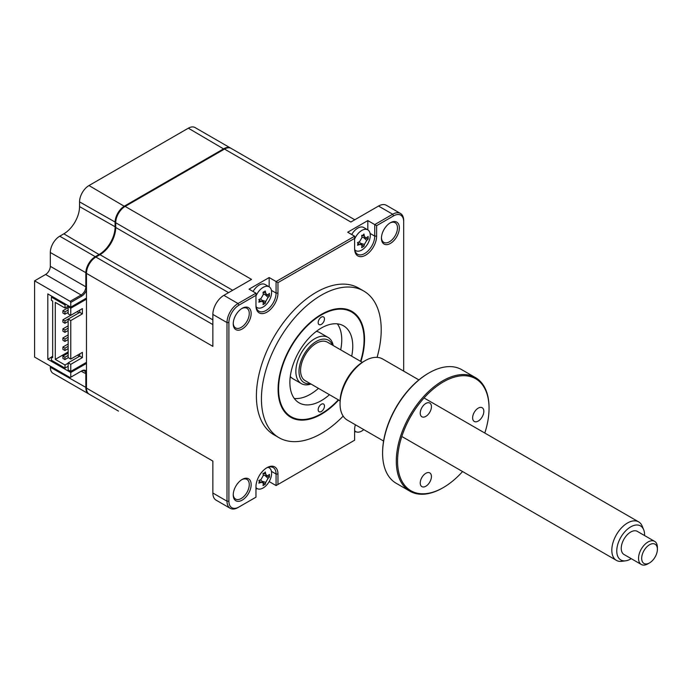<?xml version="1.0" encoding="UTF-8"?>
<svg xmlns="http://www.w3.org/2000/svg" width="692" height="692" viewBox="0 0 692 692"><rect width="100%" height="100%" fill="white"/><g stroke="black" fill="none" stroke-linecap="round" stroke-linejoin="round"><path stroke-width="1.04" d="M81.76 296.081L70.757 302.439L70.126 301.349L81.128 295L81.76 296.081A7.56 4.36 120 0 0 86.474 290.095M88.931 394.025A13.338 7.699 -60 0 1 88.611 393.852A13.338 7.699 -60 0 1 85.843 387.745L85.843 373.957A6.669 3.849 120 0 0 84.467 370.903A6.669 3.849 120 0 0 81.128 371.232L70.126 377.581L34.6 357.072L34.6 280.84L45.603 274.482L81.128 295A6.669 3.849 120 0 0 85.843 286.825L86.474 286.825M45.603 274.482A6.669 3.849 120 0 0 50.317 266.316L85.843 286.825L85.843 273.037A13.338 7.699 -60 0 1 95.28 256.697L95.591 257.242M86.474 371.414A7.56 4.36 120 0 0 81.76 370.869L81.128 371.232L86.474 373.957M50.317 266.316L50.317 252.519A13.338 7.699 -60 0 1 59.754 236.188L95.28 256.697L99.363 254.336A22.23 12.837 120 0 0 115.08 227.114L115.08 222.392A13.338 7.699 -60 0 1 124.517 206.052L223.862 148.702A13.338 7.699 -60 0 1 230.531 148.036A13.338 7.699 -60 0 1 230.834 148.235M59.754 236.188L63.837 233.827L99.674 254.881M117.848 410.737L82.322 390.227A13.338 7.699 -60 0 1 82.27 390.193M88.611 393.852L53.085 373.343A13.338 7.699 -60 0 1 50.317 367.236L50.317 366.146M81.76 370.869L70.126 377.581M86.474 363.43L70.757 372.504L47.809 359.252L47.809 293.91L70.757 307.153L86.474 298.079M85.566 288.841L86.474 289.368M47.809 359.252L51.416 357.167M70.757 372.504L70.757 377.218M70.757 302.439L70.757 307.153M34.6 280.84L70.126 301.349M63.837 233.827A22.23 12.837 120 0 0 79.554 206.597L79.554 201.882A13.338 7.699 -60 0 1 88.991 185.542L188.336 128.184A13.338 7.699 -60 0 1 195.006 127.527L230.531 148.036M324.462 318.951A4.446 2.569 120 0 0 323.545 316.919A4.446 2.569 120 0 0 320.119 318.112A4.446 2.569 120 0 0 318.173 322.584A4.446 2.569 120 0 0 319.099 324.617A4.446 2.569 120 0 0 322.524 323.432A4.446 2.569 120 0 0 324.462 318.951M324.462 406.083A4.446 2.569 120 0 0 323.545 404.042A4.446 2.569 120 0 0 320.119 405.235A4.446 2.569 120 0 0 318.173 409.707A4.446 2.569 120 0 0 319.099 411.749A4.446 2.569 120 0 0 322.524 410.555A4.446 2.569 120 0 0 324.462 406.083M360.549 361.31A60.464 34.911 120 0 0 364.078 339.651A60.464 34.911 120 0 0 321.322 314.964A60.464 34.911 120 0 0 278.565 389.016A60.464 34.911 120 0 0 321.322 413.704A60.464 34.911 120 0 0 338.319 399.82M364.078 339.651L364.078 339.106M329.461 394.7A44.461 25.673 -60 0 1 299.091 402.839A44.461 25.673 -60 0 1 289.879 382.486A44.461 25.673 -60 0 1 309.289 337.739A44.461 25.673 -60 0 1 343.552 325.828A44.461 25.673 -60 0 1 352.756 346.182A44.461 25.673 -60 0 1 351.692 356.198M337.359 323.847A44.461 25.673 -60 0 1 341.753 339.833A44.461 25.673 -60 0 1 340.689 349.841M318.458 388.35A44.461 25.673 -60 0 1 294.282 398.462M256.152 306.815A12.006 6.929 120 0 0 257.121 307.603A12.006 6.929 120 0 0 263.124 307.014A12.006 6.929 120 0 0 271.619 292.309A12.006 6.929 120 0 0 269.127 286.817A12.006 6.929 120 0 0 263.124 287.405A12.006 6.929 120 0 0 255.962 296.098M259.413 300.691L258.817 299.575A30.37 12.024 -12.3 0 0 260.919 298.659L263.28 294.576A30.37 12.024 -107.7 0 0 263.021 292.292L265.27 290.995A30.37 21.694 43.8 0 1 265.728 293.157L266.956 294.844L268.089 294.515A30.37 12.024 -12.3 0 0 269.473 293.425L269.473 296.02A30.37 21.694 -163.8 0 1 268.089 297.352L265.728 301.435A30.37 21.694 43.8 0 1 265.27 303.304L263.021 304.601A30.37 12.024 -107.7 0 0 263.28 302.854L262.995 301.712L260.919 301.487A30.37 21.694 -163.8 0 1 258.817 302.17L259.413 300.691M355.359 424.75A15.561 8.987 120 0 0 354.615 429.784L354.615 440.224L277.968 484.478L277.968 474.037A15.561 8.987 120 0 0 266.965 467.688A15.561 8.987 120 0 0 255.962 486.744L255.962 497.185L238.005 507.547A15.561 8.987 -60 0 1 230.228 508.317A15.561 8.987 -60 0 1 227.002 501.19L227.002 322.584A15.561 8.987 -60 0 1 238.005 303.528L255.962 293.166L249.042 289.17L269.162 277.553L269.162 286.834L265.105 284.49A12.006 6.929 120 0 0 259.102 285.087A12.006 6.929 120 0 0 253.064 291.488M381.448 237.685A11.34 6.548 120 0 0 383.783 242.356A11.34 6.548 120 0 0 392.52 239.32A11.34 6.548 120 0 0 397.467 227.91A11.34 6.548 120 0 0 395.115 222.72A11.34 6.548 120 0 0 389.907 223.032M399.353 227.91A12.672 7.318 120 0 0 390.392 222.738A12.672 7.318 120 0 0 381.43 238.256A12.672 7.318 120 0 0 390.392 243.428A12.672 7.318 120 0 0 399.353 227.91M251.153 313.476A12.672 7.318 120 0 0 242.191 308.303A12.672 7.318 120 0 0 233.23 323.821A12.672 7.318 120 0 0 242.191 328.994A12.672 7.318 120 0 0 251.153 313.476M233.239 323.25A11.34 6.548 120 0 0 235.574 327.922A11.34 6.548 120 0 0 244.311 324.885A11.34 6.548 120 0 0 249.267 313.476A11.34 6.548 120 0 0 246.914 308.286A11.34 6.548 120 0 0 241.707 308.597M354.806 249.864A12.006 6.929 120 0 0 355.783 250.651A12.006 6.929 120 0 0 361.786 250.054A12.006 6.929 120 0 0 370.272 235.349A12.006 6.929 120 0 0 367.781 229.856L363.758 227.53A12.006 6.929 120 0 0 357.755 228.126A12.006 6.929 120 0 0 351.718 234.527M255.962 304.688A14.229 8.217 120 0 0 258.903 311.201A14.229 8.217 120 0 0 269.871 307.386A14.229 8.217 120 0 0 276.082 293.071L276.082 281.549L354.615 236.206L347.695 232.209L367.815 220.592L367.815 229.874A12.006 6.929 120 0 0 361.786 230.453A12.006 6.929 120 0 0 354.615 239.138M361.31 244.345L363.923 246.343L361.674 247.641A30.37 12.024 -107.7 0 0 361.933 245.894L361.656 244.752L359.572 244.527A30.37 21.694 -163.8 0 1 357.47 245.219L358.067 243.731L357.47 242.624A30.37 12.024 -12.3 0 0 359.572 241.698L361.933 237.615A30.37 12.024 -107.7 0 0 361.674 235.332L361.682 235.401M361.674 235.332L362.937 235.289L363.923 234.034A30.37 21.694 43.8 0 1 364.381 236.197L365.61 237.892L366.743 237.564A30.37 12.024 -12.3 0 0 368.135 236.465L368.135 239.06A30.37 21.694 -163.8 0 1 366.743 240.392L364.381 244.475A30.37 21.694 43.8 0 1 363.923 246.343M354.615 430.606A12.006 6.929 120 0 0 355.783 431.618A12.006 6.929 120 0 0 361.786 431.021A12.006 6.929 120 0 0 363.767 429.602M255.962 487.566A12.006 6.929 120 0 0 257.121 488.569A12.006 6.929 120 0 0 263.124 487.981A12.006 6.929 120 0 0 271.619 473.276A12.006 6.929 120 0 0 269.127 467.783A12.006 6.929 120 0 0 267.96 467.325M259.154 480.853L260.919 482.454A30.37 21.694 -163.8 0 1 258.817 483.137L259.413 481.658L258.817 480.542A30.37 12.024 -12.3 0 0 260.919 479.625L263.28 475.542A30.37 12.024 -107.7 0 0 263.021 473.259L263.029 473.328M263.021 473.259L264.283 473.216L265.27 471.961A30.37 21.694 43.8 0 1 265.728 474.124L266.956 475.819L268.089 475.482A30.37 12.024 -12.3 0 0 269.473 474.392L269.473 476.987A30.37 21.694 -163.8 0 1 268.089 478.319L265.728 482.402A30.37 21.694 43.8 0 1 265.27 484.27L263.021 485.568A30.37 12.024 -107.7 0 0 263.28 483.82L262.995 482.679L260.919 482.454M233.239 494.382A11.34 6.548 120 0 0 235.574 499.053A11.34 6.548 120 0 0 244.311 496.008A11.34 6.548 120 0 0 249.267 484.599A11.34 6.548 120 0 0 246.914 479.409A11.34 6.548 120 0 0 241.707 479.72M251.153 484.599A12.672 7.318 120 0 0 242.191 479.426A12.672 7.318 120 0 0 233.23 494.944A12.672 7.318 120 0 0 242.191 500.126A12.672 7.318 120 0 0 251.153 484.599M377.088 357.366A84.701 48.898 120 0 0 381.214 329.755A84.701 48.898 120 0 0 363.672 290.986L358.638 288.08A84.701 48.898 120 0 0 293.373 310.769A84.701 48.898 120 0 0 256.403 396.006A84.701 48.898 120 0 0 273.945 434.784L278.971 437.681A84.701 48.898 120 0 0 343.171 416.108M363.672 290.986A84.701 48.898 120 0 0 298.399 313.675A84.701 48.898 120 0 0 261.429 398.912A84.701 48.898 120 0 0 278.971 437.681M360.913 361.518A61.13 35.292 120 0 0 364.546 339.374A61.13 35.292 120 0 0 351.891 311.391A61.13 35.292 120 0 0 304.774 327.766A61.13 35.292 120 0 0 278.089 389.293A61.13 35.292 120 0 0 290.752 417.276A61.13 35.292 120 0 0 338.682 400.028M68.629 305.933L65.013 308.018L55.273 302.395L55.273 359.39L68.162 351.943M65.956 304.385L65.013 304.93L65.013 308.018M68.162 343.993L62.911 347.029L62.911 349.348L64.927 350.515L64.927 348.188L68.162 346.32M62.911 347.029L64.927 348.188M64.927 350.515L68.162 348.638M68.162 325.845L62.911 328.873L62.911 331.2L64.927 332.359L64.927 330.041L68.162 328.164M62.911 328.873L64.927 330.041M64.927 332.359L68.162 330.491M68.162 307.689L62.911 310.725L62.911 313.043L64.927 314.211L64.927 311.884L68.162 310.016M62.911 310.725L64.927 311.884M64.927 314.211L68.162 312.343M70.705 315.301L62.911 319.799L62.911 322.126L64.927 323.285L64.927 320.958L79.796 312.377L79.796 310.103M62.911 319.799L64.927 320.958M77.106 311.659L79.07 312.793M64.927 323.285L68.162 321.417M68.162 334.919L62.911 337.947L62.911 340.274L64.927 341.433L64.927 339.115L68.162 337.246M62.911 337.947L64.927 339.115M64.927 341.433L68.162 339.564M68.162 353.067L62.911 356.103L62.911 358.421L64.927 359.589L64.927 357.262L68.162 355.394M62.911 356.103L64.927 357.262M64.927 359.589L68.283 357.643M70.048 315.682L70.048 314.921M79.476 356.302L77.513 355.169M118.419 411.065A13.338 7.699 -60 0 0 118.47 411.1L89.233 394.215A13.338 7.699 -60 0 1 86.474 388.108L86.474 362.34L70.757 371.414L70.757 364.329L82.383 357.617L82.383 352.358L70.757 359.07L70.757 320.586L82.383 313.874L82.383 308.606L70.757 315.327L68.162 313.831L68.162 306.746L70.757 308.243L86.474 299.169L86.474 273.392A13.338 7.699 -60 0 1 95.903 257.061L99.994 254.699A22.23 12.837 120 0 0 115.711 227.478L115.711 222.755A13.338 7.699 -60 0 1 125.14 206.415L224.493 149.065A13.338 7.699 -60 0 1 231.163 148.399L354.78 219.771M70.757 315.327L70.757 308.243M86.474 362.34L86.474 299.169M52.678 356.259L51.416 356.986L52.678 357.712L52.678 301.081L51.416 300.354L51.416 297.084L52.367 296.539M51.416 356.986L51.416 360.247L65.013 368.101L65.013 365.013L68.162 363.196M68.162 366.284L65.013 368.101M70.757 371.414L68.162 369.917L68.162 362.833L79.796 356.12L79.796 353.854M70.757 364.329L68.162 362.833M82.383 357.617L79.796 356.12M70.757 359.07L68.162 357.574L68.162 319.09L70.757 320.586M82.383 313.874L79.796 312.377M68.162 306.746L69.105 306.201M55.273 359.39L65.013 365.013M65.013 304.93L51.416 297.084M86.474 388.108L212.859 461.08L212.859 493.024A15.561 8.987 120 0 0 216.077 500.152L230.228 508.317M266.437 475.724L269.473 476.987M262.657 482.272L265.27 484.27M255.962 489.192L257.078 488.543M268.92 467.662A14.229 8.217 120 0 0 268.781 467.083M354.615 440.224L276.082 485.568L276.082 474.037A14.229 8.217 120 0 0 273.132 467.524A14.229 8.217 120 0 0 266.481 467.974M277.968 484.478L276.082 485.568L269.171 481.571M355.731 431.592L354.615 432.24M354.615 247.727A14.229 8.217 120 0 0 357.565 254.241A14.229 8.217 120 0 0 368.525 250.435A14.229 8.217 120 0 0 374.735 236.11L374.735 224.589L392.684 214.226A15.561 8.987 -60 0 1 400.469 213.456A15.561 8.987 -60 0 1 403.687 220.575L403.687 371.128L403.687 220.575M400.469 213.456L386.318 205.282A15.561 8.987 120 0 0 378.541 206.052L350.87 222.028L224.493 149.065M362.124 235.479L364.381 236.197M365.091 237.797L368.135 239.06M354.996 250.694A14.229 8.217 120 0 0 355.576 250.53M367.815 220.592L376.621 225.678L393.627 215.861A14.229 8.217 -60 0 1 403.687 221.665M269.162 277.553L277.968 282.63L354.615 238.385L354.615 248.817A15.561 8.987 120 0 0 365.618 255.175A15.561 8.987 120 0 0 376.621 236.11L376.621 225.678M256.343 307.655A14.229 8.217 120 0 0 256.922 307.49M255.962 497.185L238.948 507.002A14.229 8.217 -60 0 1 228.888 501.19L228.888 322.584A14.229 8.217 -60 0 1 238.948 305.163L255.962 295.337L255.962 305.777A15.561 8.987 120 0 0 266.965 312.127A15.561 8.987 120 0 0 277.968 293.071L277.968 282.63M255.962 293.166L255.962 295.337M354.615 236.206L354.615 238.385M238.005 507.547L238.948 507.002L238.005 507.547M125.14 206.415L251.525 279.386L223.862 295.354A15.561 8.987 120 0 0 212.859 314.419L212.859 346.363L86.474 273.392M262.657 301.305L265.27 303.304M266.437 294.757L269.473 296.02M259.154 299.887L260.919 301.487M310.976 384.034A26.677 15.406 -60 0 1 301.383 383.627A26.677 15.406 -60 0 1 297.292 362.245A26.677 15.406 -60 0 1 314.722 338.743A26.677 15.406 -60 0 1 328.06 337.419L319.566 332.515A26.677 15.406 120 0 0 316.305 331.39M328.06 337.419A26.677 15.406 -60 0 1 333.207 345.524M332.497 345.118A24.454 14.117 120 0 0 316.287 341.459A24.454 14.117 120 0 0 299.273 367.72A24.454 14.117 120 0 0 310.267 383.619M290.285 376.465A26.677 15.406 120 0 0 292.889 378.723L301.383 383.627M644.572 535.556A19.661 11.349 120 0 0 643.664 529.709A19.661 11.349 120 0 0 628.924 528.022A19.661 11.349 120 0 0 616.857 549.119A19.661 11.349 120 0 0 625.715 560.805A19.661 11.349 120 0 0 631.234 558.66M625.715 560.805L621.926 561.316A22.23 12.837 -60 0 1 616.416 560.373A22.23 12.837 -60 0 1 611.91 548.116A22.23 12.837 -60 0 1 622.342 526.993A22.23 12.837 -60 0 1 638.647 521.872A22.23 12.837 -60 0 1 642.219 526.171L643.664 529.709M340.083 400.832L305.172 380.678A22.23 12.837 -60 0 1 300.665 368.421A22.23 12.837 -60 0 1 311.097 347.298A22.23 12.837 -60 0 1 327.402 342.177L362.314 362.331M649.537 562.907L647.971 563.816A13.338 7.699 -60 0 1 641.302 564.473A13.338 7.699 -60 0 1 638.595 557.112A13.338 7.699 -60 0 1 644.849 544.44A13.338 7.699 -60 0 1 654.641 541.369A13.338 7.699 -60 0 1 657.4 547.476L657.4 549.292A11.115 6.418 120 0 0 649.978 544.518A11.115 6.418 120 0 0 641.726 557.328A11.115 6.418 120 0 0 649.537 562.907A11.115 6.418 120 0 0 657.348 550.33A11.115 6.418 120 0 0 657.4 549.292M654.641 541.369L637.349 531.387A13.338 7.699 120 0 0 627.558 534.458A13.338 7.699 120 0 0 621.304 547.13A13.338 7.699 120 0 0 624.011 554.491L641.302 564.473M484.798 433.045A64.693 37.351 120 0 0 489.045 408.349A64.693 37.351 120 0 0 443.304 381.941A64.693 37.351 120 0 0 397.563 461.166A64.693 37.351 120 0 0 443.304 487.575L443.304 487.575A64.693 37.351 120 0 0 462.567 471.546M442.672 487.938L443.304 487.575L442.672 487.938A65.576 37.861 -60 0 1 409.88 491.19A65.576 37.861 -60 0 1 399.829 438.642A65.576 37.861 -60 0 1 442.672 380.851A65.576 37.861 -60 0 1 475.465 377.598A65.576 37.861 -60 0 1 489.045 407.623L489.045 408.349M475.465 377.598L461.754 369.684A65.576 37.861 120 0 0 428.971 372.936A65.576 37.861 120 0 0 428.962 372.936A65.576 37.861 120 0 0 382.598 453.251A65.576 37.861 120 0 0 396.179 483.276L409.88 491.19M428.339 373.299L428.971 372.936L428.339 373.299A64.693 37.351 -60 0 0 382.598 452.525L382.598 453.251M418.885 379.899L382.667 358.992A35.301 20.379 120 0 0 365.021 360.74L365.021 360.74A35.301 20.379 120 0 0 340.057 403.972A35.301 20.379 120 0 0 347.367 420.139L383.584 441.046M363.447 361.648L365.021 360.74L363.447 361.648A33.078 19.099 -60 0 0 340.057 402.156L340.057 403.972M425.839 486.234A7.915 4.567 -60 0 1 421.878 486.623A7.915 4.567 -60 0 1 420.667 480.283A7.915 4.567 -60 0 1 425.839 473.311A7.915 4.567 -60 0 1 429.793 472.913A7.915 4.567 -60 0 1 431.012 479.262A7.915 4.567 -60 0 1 425.839 486.234M425.839 416.376A7.915 4.567 -60 0 1 421.878 416.766A7.915 4.567 -60 0 1 420.667 410.425A7.915 4.567 -60 0 1 425.839 403.453A7.915 4.567 -60 0 1 429.793 403.055A7.915 4.567 -60 0 1 431.012 409.404A7.915 4.567 -60 0 1 425.839 416.376M478.233 421.056A7.915 4.567 -60 0 1 474.271 421.445A7.915 4.567 -60 0 1 473.06 415.105A7.915 4.567 -60 0 1 478.233 408.133A7.915 4.567 -60 0 1 482.186 407.735A7.915 4.567 -60 0 1 483.405 414.084A7.915 4.567 -60 0 1 478.233 421.056M50.317 252.519L86.483 273.037M50.317 367.236L86.474 387.745M79.554 206.597L115.711 227.114M79.554 201.882L115.72 222.392M88.991 185.542L124.828 206.605M188.336 128.184L224.173 149.247M212.859 493.024L227.002 501.19L228.888 501.19M264.924 475.447L268.089 478.319M261.663 481.104L265.728 482.402M263.462 473.397L265.728 474.124M271.428 471.356L276.082 474.037L277.968 474.037M378.541 206.052L392.684 214.226L393.627 215.861M360.316 243.177L364.381 244.475M357.816 242.927L359.572 244.527M363.585 237.52L366.743 240.392M370.09 233.429L374.735 236.11L376.621 236.11M271.428 290.389L276.082 293.071L277.968 293.071M223.862 295.354L238.005 303.528L238.948 305.163M212.859 314.419L227.002 322.584L228.888 322.584M95.903 257.061L212.859 324.583M99.994 254.699L212.859 319.86M115.711 227.478L228.576 292.638M115.711 222.755L232.668 290.277M261.663 300.129L265.728 301.435M264.924 294.481L268.089 297.352M263.462 292.431L265.728 293.157M83.317 370.237L84.467 370.903M230.583 148.071L231.102 148.373M268.202 467.247L269.127 467.783M262.995 482.679L260.555 479.79M266.956 475.819L263.237 475.144M255.962 487.903L257.121 488.569M354.615 430.943L355.783 431.618M361.656 244.752L359.209 241.863M365.61 237.892L361.89 237.218M354.858 250.115L355.783 250.651M256.196 307.075L257.121 307.603M262.995 301.712L260.555 298.823M266.956 294.853L263.237 294.178M616.416 560.373L402.64 436.946M638.647 521.872L424.871 398.445"/></g></svg>
